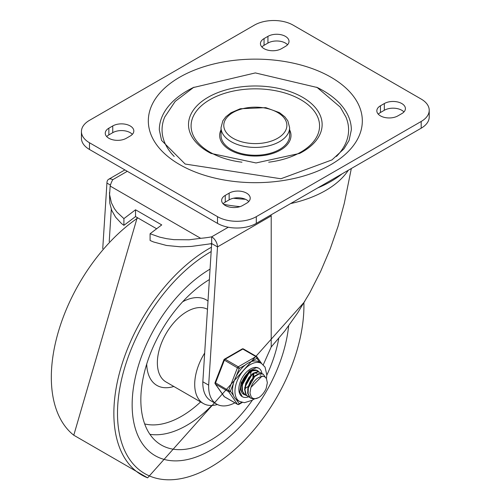 <?xml version="1.0" encoding="UTF-8"?>
<svg xmlns="http://www.w3.org/2000/svg" width="503" height="503" viewBox="0 0 503 503"><rect width="100%" height="100%" fill="white"/><g stroke="black" fill="none" stroke-linecap="round" stroke-linejoin="round"><path stroke-width="0.75" d="M112.747 125.945A12.342 7.13 180 0 1 126.203 124.404A12.342 7.13 180 0 1 133.823 130.987A12.342 7.13 180 0 1 130.208 136.024L126.328 138.268A12.342 7.13 180 0 1 112.873 139.809A12.342 7.13 180 0 1 105.253 133.226A12.342 7.13 180 0 1 108.868 128.19L112.747 125.945L112.747 132.666A12.342 7.13 180 0 1 132.364 134.345M106.711 136.59A12.342 7.13 180 0 1 108.868 134.905L112.747 132.666M229.142 193.146A12.342 7.13 180 0 1 242.597 191.599A12.342 7.13 180 0 1 250.217 198.182A12.342 7.13 180 0 1 246.602 203.225L242.716 205.463A12.342 7.13 180 0 1 229.267 207.01A12.342 7.13 180 0 1 221.647 200.427A12.342 7.13 180 0 1 225.262 195.384L229.142 193.146L229.142 199.867A12.342 7.13 180 0 1 248.759 201.546M223.106 203.784A12.342 7.13 180 0 1 225.262 202.105L229.142 199.867M281.517 48.672A12.342 7.13 180 0 1 268.061 50.212A12.342 7.13 180 0 1 260.441 43.629A12.342 7.13 180 0 1 264.056 38.593L267.936 36.348A12.342 7.13 180 0 1 281.391 34.808A12.342 7.13 180 0 1 289.011 41.391A12.342 7.13 180 0 1 285.396 46.427L281.517 48.672M261.9 46.986A12.342 7.13 180 0 1 264.056 45.308L267.936 43.069A12.342 7.13 180 0 1 287.553 44.748M397.911 115.866A12.342 7.13 180 0 1 384.455 117.413A12.342 7.13 180 0 1 376.835 110.83A12.342 7.13 180 0 1 380.45 105.787L384.33 103.549A12.342 7.13 180 0 1 397.785 102.002A12.342 7.13 180 0 1 405.405 108.585A12.342 7.13 180 0 1 401.79 113.628L397.911 115.866M378.294 114.187A12.342 7.13 180 0 1 380.45 112.509L384.33 110.27A12.342 7.13 180 0 1 403.947 111.949M421.187 99.066A27.432 15.838 180 0 1 429.222 110.27A27.432 15.838 180 0 1 421.187 121.468L256.297 216.661A27.432 15.838 180 0 1 217.503 216.661L89.471 142.745A27.432 15.838 180 0 1 81.436 131.547A27.432 15.838 180 0 1 89.471 120.349L254.361 25.15A27.432 15.838 180 0 1 293.155 25.15L421.187 99.066M81.436 131.547L81.436 138.268A27.432 15.838 0 0 0 89.471 149.466L217.503 223.382A27.432 15.838 0 0 0 256.297 223.382L421.187 128.19A27.432 15.838 0 0 0 429.222 116.985L429.222 110.27M174.214 156.452A93.275 53.852 180 0 1 164.764 116.985L175.195 101.38L193.448 87.522L255.348 72.922L317.16 87.491L340.248 107.114L345.894 116.985A93.275 53.852 180 0 1 336.444 156.452M289.621 135.464A34.292 19.799 180 0 1 255.329 155.264A34.292 19.799 180 0 1 221.037 135.464L221.037 127.63A34.292 19.799 0 0 0 231.078 141.626A34.292 19.799 0 0 0 268.451 145.92A34.292 19.799 0 0 0 289.621 127.63L289.621 135.464M316.626 87.201A96.016 55.437 180 0 1 351.346 129.868L349.069 140.463L343.964 148.825L331.974 159.904L280.881 178.76L185.161 164.041L161.557 140.387L159.313 129.868A96.016 55.437 180 0 1 194.032 87.195M289.621 129.812A35.663 20.592 180 0 1 255.329 156.056A35.663 20.592 180 0 1 221.037 129.812M342.021 173.893A106.793 61.655 180 0 1 317.689 187.94M245.451 199.282A106.793 61.655 180 0 1 233.486 198.239M348.296 170.272A99.431 57.405 180 0 1 290.596 203.583M240.05 206.632A99.431 57.405 180 0 1 223.659 204.325M109.497 192.435L109.748 203.03L111.71 210.361L115.583 217.177L121.248 223.282A65.962 38.083 180 0 0 123.901 225.344L123.901 218.623L116.985 212.153L114.326 208.55L111.402 202.766L109.579 194.548L110.176 186.06L200.672 238.309A65.962 38.083 0 0 0 211.681 236.825L211.681 243.546L202.841 381.79L208.663 385.147L217.503 246.904L271.205 215.9L271.205 346.982L284.767 330.999L297.713 312.816L309.76 292.803L320.656 271.394L330.169 249.035L338.104 226.199L344.285 203.375L351.32 168.524M200.672 238.309L189.159 239.793L173.963 239.661L166.663 238.686L159.703 237.133L150.089 233.744L150.089 240.465A65.962 38.083 180 0 0 153.66 242L166.462 245.458L180.47 246.816L191.36 246.413L208.695 244.062A65.962 38.083 0 0 0 211.398 243.597L211.625 244.093M123.901 225.344L135.54 216.586L156.64 228.764M211.606 244.703L210.814 243.704M150.089 233.744L161.733 224.904L135.54 209.782L135.54 216.586M135.54 209.782L123.901 218.623M211.681 243.546L217.503 246.904A8.23 4.753 60 0 0 211.681 236.825L228.305 227.224M208.663 385.147A38.674 22.327 120 0 0 216.648 404.123L210.832 400.765A38.674 22.327 -60 0 1 202.841 381.79M110.44 185.091L106.932 183.067A8.23 4.753 60 0 1 108.635 179.301A8.23 4.753 60 0 1 112.747 179.703A65.962 38.083 0 0 0 110.176 186.06M106.932 183.067L102.731 248.74M109.22 241.566L111.289 209.273M271.035 214.875L271.205 215.9M216.648 404.123A38.674 22.327 120 0 0 234.876 402.821M263.27 364.794L271.205 346.982M210.713 450.179A111.106 64.145 -60 0 1 155.157 455.68A111.106 64.145 -60 0 1 137.998 367.083A111.106 64.145 -60 0 1 210.047 269.13A111.106 64.145 120 0 0 137.998 367.083A111.106 64.145 120 0 0 155.157 455.68A111.106 64.145 120 0 0 210.713 450.179A111.106 64.145 120 0 0 288.653 325.862A111.106 64.145 -60 0 1 210.713 450.179M204.677 353.049A41.837 24.157 120 0 0 203.375 403.532A41.837 24.157 120 0 0 217.371 404.506M252.387 400.155A98.808 57.046 -60 0 1 210.713 440.138A98.808 57.046 -60 0 1 160.117 444.312A98.808 57.046 -60 0 1 146.235 365.618A98.808 57.046 -60 0 1 209.38 279.567M278.763 338.437A98.808 57.046 -60 0 1 266.791 375.207M244.571 378.935L245.414 377.47M251.016 372L250.915 372.962M247.489 380.595L248.337 379.13M253.927 373.679L253.826 374.641M243.704 393.88L242.528 393.428M246.615 395.559L245.049 394.88L242.534 391.309L242.27 385.757L244.257 379.545L247.966 374.15L252.424 370.849L256.511 370.415L258.435 371.723M257.322 370.774L256.159 370.195L252.097 370.566L247.633 373.811L243.898 379.174L241.868 385.38L242.088 390.963L244.923 394.817M249.519 397.238L248.18 396.691L246.174 394.666L245.005 389.743L246.156 383.613L249.293 377.728L253.594 373.496L257.957 371.906L260.233 372.453L261.346 373.402M260.233 372.453L257.618 371.66L253.267 373.188L248.954 377.376L245.778 383.236L244.584 389.379L245.703 394.339L247.759 396.452L249.35 397.049M261.862 376.332L251.054 387.266L250.777 388.027L249.966 393.063L251.23 397.005L252.776 398.275L254.417 398.716L256.53 398.502L258.882 397.533L254.021 399.099L251.085 398.376L250.123 397.659L248.092 393.547L248.356 387.719L250.796 381.563L254.763 376.54L259.246 373.848L263.144 374.131L265.288 377.162M262.805 373.936L258.913 373.578L254.436 376.213L250.444 381.192L247.96 387.341L247.652 393.189L249.639 397.357L250.871 398.244M258.882 397.533A13.512 7.803 120 0 0 266.169 388.473L267.351 382.783L266.433 378.514L264.962 376.929L263.358 376.326L261.176 376.47L258.995 377.388A11.167 6.445 120 0 0 251.054 387.266M255.304 375.49L247.614 389.259M257.108 373.352L254.329 373.037M252.393 373.811L244.709 387.568M249.482 372.132L241.798 385.883M252.833 377.401L253.242 373.993M245.288 388.429L247.904 386.6M253.644 376.659L253.77 373.742M246.803 382.003L249.192 377.86M246.055 383.896L250.419 376.326M250.733 374.98L250.859 372.063M241.691 382.745L242.358 382.104M243.892 380.331L246.281 376.187M241.371 383.833L242.088 383.242M243.15 382.211L247.514 374.641M262.113 375.955A16.461 9.5 -60 0 1 262.107 376.301A16.461 9.5 -60 0 0 262.113 375.955M248.432 396.829A16.461 9.5 -60 0 1 242.251 396.678A16.461 9.5 -60 0 1 242.251 377.671A16.461 9.5 -60 0 1 258.712 368.165A16.461 9.5 -60 0 1 261.956 373.547A16.461 9.5 -60 0 0 258.712 368.165L256.411 367.636L249.375 370.849L241.233 382.475L239.736 391.862L242.251 396.678A16.461 9.5 -60 0 0 248.432 396.829M258.743 371.786A13.719 7.922 120 0 0 257.335 370.541A13.719 7.922 120 0 0 243.622 378.463A13.719 7.922 120 0 0 243.622 394.302A13.719 7.922 120 0 0 244.904 394.805M266.452 378.552L266.797 374.861L265.056 367.121L261.453 363.418L259.026 362.015A21.95 12.669 120 0 0 250.79 361.802L256.876 358.287A1.371 1.081 -35.1 0 0 256.744 356.684A1.371 0.792 -60 0 0 256.587 356.539A1.371 0.792 -60 0 0 255.901 356.608A1.371 0.792 60 0 1 256.876 358.287L259.812 362.468M236.19 376.319L239.233 368.473A1.371 0.792 -120 0 0 238.265 366.794L225.168 359.236A1.371 0.792 -120 0 0 224.483 359.167A1.371 1.371 0 0 0 223.892 359.859L237.422 367.838L239.233 368.473L245.319 364.958A21.95 12.669 120 0 0 236.19 376.319A21.95 12.669 120 0 0 233.455 383.361A21.95 12.669 120 0 0 233.455 395.534A21.95 12.669 120 0 0 236.19 399.426A21.95 12.669 120 0 0 237.083 400.03L239.503 401.425L244.445 402.696L252.192 400.275L253.952 399.099M233.455 395.534L230.412 391.208L228.607 390.573L215.07 382.588A1.371 1.371 0 0 0 215.227 383.877A1.371 1.081 -35.1 0 0 215.51 384.129L228.607 391.692A1.371 1.081 -35.1 0 0 230.412 391.208L233.455 383.361M241.685 402.337L239.233 403.752A1.371 1.081 144.9 0 1 237.422 404.236L224.332 396.678A1.371 1.081 144.9 0 1 224.049 396.421A1.371 1.371 0 0 0 224.483 396.823A1.371 0.792 120 0 0 224.684 396.886M243.647 349.126A1.371 0.792 120 0 0 243.496 348.981A1.371 1.371 0 0 0 242.125 348.981A1.371 0.792 60 0 1 242.811 349.051L255.901 356.608L238.265 366.794A1.371 0.792 -60 0 0 237.422 367.838L228.607 390.573A1.371 0.792 -60 0 0 228.607 391.692L237.422 404.236A1.371 0.792 -60 0 0 237.579 404.381A1.371 1.371 0 0 0 238.95 404.381A1.371 0.792 -120 0 0 239.233 403.752L236.19 399.426M250.79 361.802A21.95 12.669 120 0 0 245.319 364.958M108.868 128.19L108.868 134.905M225.262 195.384L225.262 202.105M264.056 38.593L264.056 45.308M267.936 36.348L267.936 43.069M380.45 105.787L380.45 112.509M384.33 103.549L384.33 110.27M421.187 121.468L421.187 128.19M217.503 216.661L217.503 223.382M256.297 223.382L256.297 216.661M89.471 149.466L89.471 142.745M299.511 153.497A66.811 38.574 0 0 0 300.278 153.094A66.811 38.574 0 0 0 304.045 98.16A66.811 38.574 0 0 0 208.839 96.853A66.811 38.574 0 0 0 208.085 151.837A66.811 38.574 0 0 0 210.373 153.094A66.811 38.574 0 0 0 211.191 153.516M233.021 138.268A31.551 18.215 180 0 1 247.162 107.793A31.551 18.215 180 0 1 285.805 130.101A31.551 18.215 180 0 1 233.021 138.268M179.672 164.588A106.994 61.768 0 0 0 358.677 136.891A106.994 61.768 0 0 0 227.639 61.24A106.994 61.768 0 0 0 179.672 164.588M241.974 162.199A64.246 37.09 180 0 1 209.902 152.145A64.246 37.09 180 0 1 209.902 99.695A64.246 37.09 180 0 1 311.785 108.22A64.246 37.09 180 0 1 268.696 162.199M112.747 179.703L127.297 171.303M304.699 301.618L147.618 477.85L73.778 435.221A134.553 77.682 -60 0 1 58.449 331.471A134.553 77.682 -60 0 1 137.866 217.925M211.449 247.237A134.553 77.682 120 0 0 209.003 248.614A134.553 77.682 120 0 0 119.651 372.314A134.553 77.682 120 0 0 147.605 477.844M303.9 302.957A131.824 76.11 -60 0 1 212.272 466.18A131.824 76.11 -60 0 1 117.501 414.183A131.824 76.11 -60 0 1 210.713 251.827A131.824 76.11 -60 0 1 211.172 251.563M207.475 309.295A41.837 24.157 120 0 0 165.839 333.998A41.837 24.157 120 0 0 166.028 381.972L203.375 403.532M208.003 301.027A49.382 28.508 120 0 0 182.683 301.743M146.713 364.046A49.382 28.508 120 0 0 173.812 386.467M149.925 434.334A97.639 56.374 120 0 0 186.764 425.362A97.639 56.374 120 0 0 211.801 405.481M144.669 423.928A90.1 52.023 120 0 0 181.614 416.233A90.1 52.023 120 0 0 200.596 401.928M237.579 404.381L224.483 396.823A1.371 0.792 120 0 1 224.332 396.678L215.51 384.129A1.371 0.792 120 0 1 215.51 383.009L224.332 360.28A1.371 0.792 120 0 1 225.168 359.236L242.811 349.051A1.371 0.792 120 0 1 243.496 348.981L256.587 356.539A1.371 1.371 0 0 1 257.027 356.941L261.667 363.543M261.453 363.418A21.95 12.669 120 0 0 239.981 375.288A21.95 12.669 120 0 0 238.617 400.822A21.95 12.669 120 0 0 239.503 401.425M210.971 153.402L256.027 162.953L299.719 153.39M289.621 127.63L287.842 120.871L284.843 116.834L279.486 112.653L265.766 107.642L240.264 108.755L231.022 112.741L225.86 116.79L222.823 120.852L221.037 127.63M124.889 169.913L108.635 179.301M73.778 435.221L137.231 217.56M244.848 394.773L245.269 395.012M247.753 396.452L248.18 396.691M250.664 398.131L251.085 398.376M262.723 373.886L263.063 374.087M260.02 375.037L260.592 375.364M242.251 402.475L238.95 404.381M215.227 383.877L224.049 396.421M242.125 348.981L224.483 359.167M223.892 359.859L215.07 382.588"/></g></svg>
